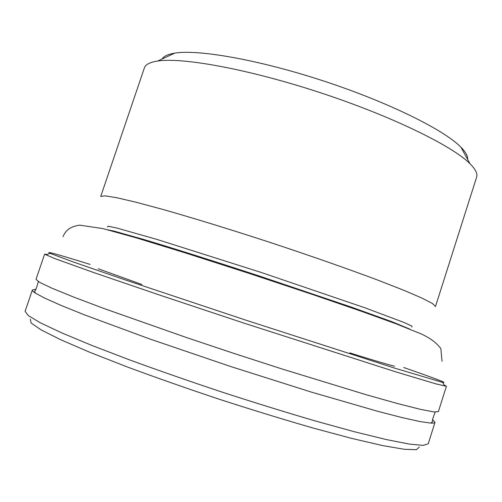 <?xml version="1.0" encoding="UTF-8"?>
<svg xmlns="http://www.w3.org/2000/svg" width="502" height="502" viewBox="0 0 502 502"><rect width="100%" height="100%" fill="white"/><g stroke="black" fill="none" stroke-linecap="round" stroke-linejoin="round"><path stroke-width="0.75" d="M432.737 419.728L434.996 422.351C434.807 422.991 433.421 423.242 430.841 423.104L420.118 421.573L402.516 417.695L378.131 411.42L311.579 392.162L230.324 366.404L149.634 338.919L84.637 314.93L61.288 305.505L44.822 298.182L35.278 293.055C33.119 291.631 32.153 290.602 32.379 289.98L35.755 289.208M47.301 254.476L44.628 254.137L36.012 279.344L39.627 282.35L52.051 288.248L73.668 297.065L104.221 308.598L186.951 337.708L234.528 353.609L282.262 369.045L366.121 394.71L397.559 403.552L420.187 409.287L433.69 411.916L438.384 411.634L446.41 386.239L444.05 384.921M434.996 422.351L428.212 443.824L423.104 445.393L409.168 444.05L386.101 439.514L354.268 431.707L314.823 420.82C285.331 412.173 254.357 402.579 221.89 392.049C189.511 381.263 158.883 370.595 130.018 360.059L91.81 345.414L61.551 332.801L40.298 322.767L28.281 315.582L25.1 311.29L32.379 289.98M30.315 319.197L31.124 323.018L41.057 329.864L60.673 339.716L89.82 352.291L127.483 367.031C156.247 377.686 186.92 388.448 219.499 399.322C252.173 409.902 283.253 419.44 312.721 427.936L351.783 438.422L382.712 445.594L404.342 449.303L416.403 449.692L419.321 447.094M44.628 254.137L54.31 258.398L93.297 272.404L160.176 295.251L244.493 323.294L396.392 372.051L436.081 383.917L446.41 386.239M144.375 67.908C145.48 64.501 149.922 62.217 157.71 61.037C182.383 57.134 248.979 69.226 320.314 92.694C391.654 116.131 452.434 145.919 469.979 163.708C475.545 169.274 477.766 173.755 476.63 177.143L435.485 306.509L432.492 303.528L422.038 298.125L403.934 290.325L378.508 280.367C348.608 269.141 310.914 255.92 270.986 242.717C231.014 229.652 192.837 217.924 162.102 209.221L135.728 202.143L116.527 197.675L104.905 195.824L100.733 196.445L144.375 67.908M467.644 159.454C467.964 156.178 465.724 152.1 460.93 147.211C444.308 130.037 388.843 102.427 324.104 81.161C259.377 59.857 198.353 49.171 174.784 53.13C168.019 54.216 163.796 56.174 162.108 58.998M403.696 367.508C435.127 378.414 448.154 383.39 442.777 382.449L395.068 368.255L245.56 320.063L126.623 280.392L73.599 262.094L49.792 253.24C44.91 250.812 58.351 254.533 90.122 264.41M107.729 229.809L114.142 231.14L144.545 239.692C173.159 248.252 215.458 261.617 259.936 276.219L351.406 307.117L392.219 321.813L410.046 329.205M412.004 327.135L411.784 326.043L403.934 322.435L364.665 307.707L261.209 272.454L157.019 239.435L116.677 227.99L108.212 226.233L107.39 226.986M430.841 423.104L432.529 421.768C431.921 421.303 432.818 418.072 435.221 412.073M35.278 293.055L34.713 290.972C35.473 290.959 36.671 287.828 38.296 281.572M174.784 53.13L157.71 61.037M460.93 147.211L469.979 163.708M394.603 366.19C394.12 366.328 373.25 360.348 349.856 352.875M141.84 284.483L98.21 268.739M49.792 253.24L46.115 255.066M442.777 382.449L444.659 386.101M62.963 236.649C65.944 230.242 69.759 226.735 79.642 225.141L102.979 228.611L136.086 237.81L184.115 252.537L247.681 272.937L312.903 294.618L361.798 311.447L396.185 323.859L421.247 333.943C430.063 337.978 436.596 342.872 440.85 348.626L442.03 361.277"/></g></svg>
